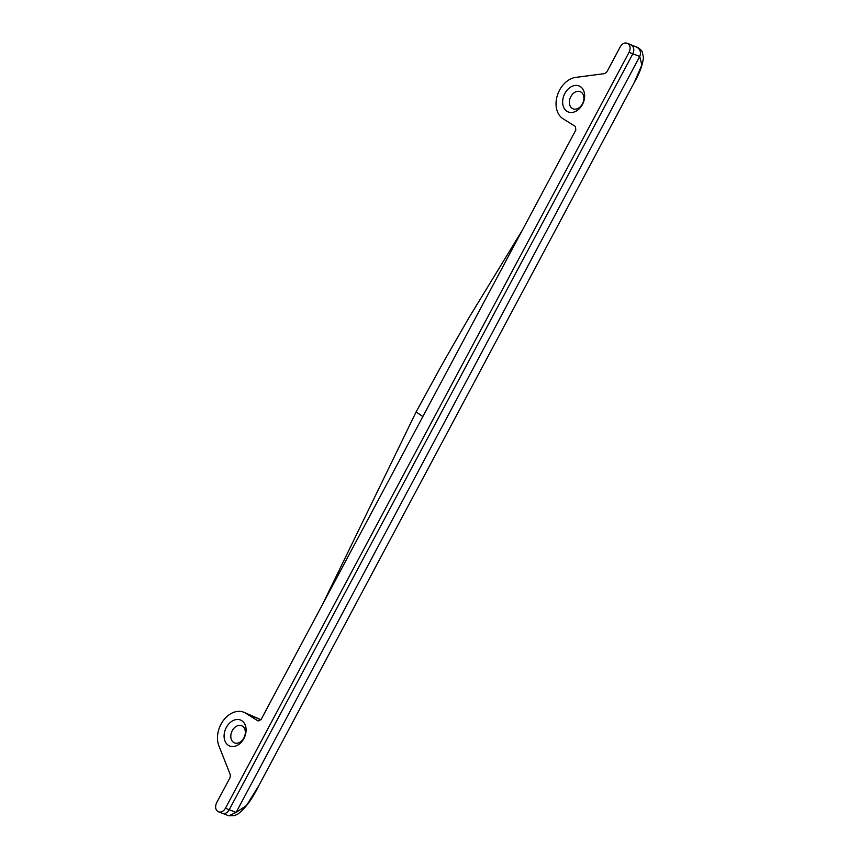 <?xml version="1.0" encoding="UTF-8"?>
<svg xmlns="http://www.w3.org/2000/svg" width="859" height="859" viewBox="0 0 859 859"><rect width="100%" height="100%" fill="white"/><g stroke="black" fill="none" stroke-linecap="round" stroke-linejoin="round"><path stroke-width="1.29" d="M218.54 811.798L217.692 811.326C215.33 809.361 214.975 806.504 216.64 802.736L230.094 777.556L230.352 774.861L218.884 745.784A22.527 16.525 113.5 0 1 223.48 720.325A22.527 16.525 113.5 0 1 244.085 712.369A22.527 16.525 113.5 0 1 245.663 713.206L258.194 721.002L261.082 719.52L575.831 130.031L575.39 126.456L563.064 118.767A22.527 16.525 -66.5 0 1 557.298 95.585A22.527 16.525 -66.5 0 1 575.766 77.396L604.8 73.595L606.819 71.995L620.273 46.816C622.227 43.637 624.536 42.445 627.188 43.251L637.958 47.621C640.664 49.457 642.113 50.992 642.339 52.216L643.412 57.521C642.661 64.962 639.547 73.423 634.06 82.872L258.677 785.899L246.501 805.506L236.096 812.421L228.816 815.803L218.54 811.798C221.192 812.603 223.49 811.422 225.445 808.244L236.096 812.421L639.73 56.49L641.845 65.091L634.06 82.872M225.445 808.244L629.078 52.302L639.73 56.49C641.244 52.7 640.385 49.65 637.131 47.352L637.958 47.621M580.995 92.074A9.288 6.818 113.5 0 1 582.67 103.434A9.288 6.818 113.5 0 1 572.921 108.771A9.288 6.818 113.5 0 1 572.266 108.427A9.288 6.818 113.5 0 1 570.591 97.078A9.288 6.818 113.5 0 1 580.34 91.73A9.288 6.818 113.5 0 1 580.995 92.074M580.255 86.566A14.077 10.329 113.5 0 1 582.456 104.444A14.077 10.329 113.5 0 1 567.037 111.337A14.077 10.329 113.5 0 1 564.846 93.459A14.077 10.329 113.5 0 1 580.255 86.566M228.473 745.397A14.077 10.329 -66.5 0 0 243.892 738.515A14.077 10.329 -66.5 0 0 241.701 720.637A14.077 10.329 -66.5 0 0 226.282 727.519A14.077 10.329 -66.5 0 0 228.473 745.397M629.078 52.302C630.742 48.544 630.399 45.688 628.026 43.734M636.583 47.062L630.817 44.818A6.754 5.036 113.4 0 1 631.311 45.076A26.468 1.943 28.1 0 0 636.583 47.062M233.702 742.487A9.288 6.818 -66.5 0 0 234.357 742.831A9.288 6.818 -66.5 0 0 244.106 737.494A9.288 6.818 -66.5 0 0 242.431 726.145A9.288 6.818 -66.5 0 0 241.776 725.801A9.288 6.818 -66.5 0 0 232.027 731.138A9.288 6.818 -66.5 0 0 233.702 742.487M627.671 43.508L631.311 45.076M631.666 45.302C634.06 47.288 634.436 50.166 632.793 53.913L229.16 809.844C226.98 813.258 224.489 814.353 221.697 813.119M522.519 229.89L468.595 318.302L442.482 363.786L416.1 411.976L422.843 416.561M635.209 46.493L636.723 47.095M260.889 719.831L245.663 713.206M637.421 47.342L635.102 46.461M627.188 43.251L630.817 44.818M416.1 411.976L322.726 604.06M260.964 719.724L244.085 712.369M258.677 785.899C252.267 799.074 245.266 808.523 237.653 814.225L234.367 815.631L228.816 815.803"/></g></svg>
